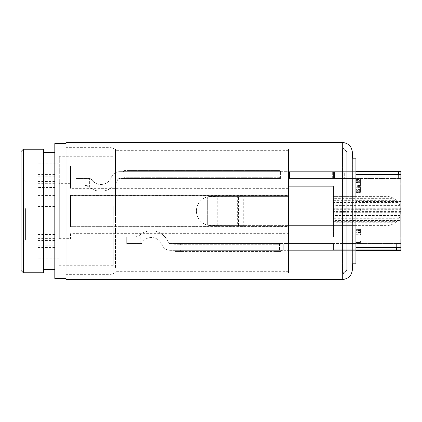<?xml version="1.0" encoding="UTF-8"?>
<svg xmlns="http://www.w3.org/2000/svg" width="422" height="422" viewBox="0 0 422 422"><rect width="100%" height="100%" fill="white"/><g stroke="black" fill="none" stroke-linecap="round" stroke-linejoin="round"><path stroke-width="0.32" stroke-dasharray="2.11 1.58" d="M237.343 196.394L216.159 196.394L216.159 225.606L207.682 225.221A14.606 14.606 0 0 1 196.415 211A14.606 14.606 0 0 0 207.682 225.221L211.021 225.606L243.7 225.606L243.7 196.394L245.82 196.394L237.343 196.394L237.343 225.606L216.159 225.606M237.343 225.606L333.486 225.606L288.548 225.606L333.486 225.606L333.486 236.842L333.486 225.606L288.548 225.606L288.548 230.101L333.486 230.101L288.548 230.101L288.548 225.606L288.548 236.842L333.486 236.842L288.548 236.842L288.548 225.606L245.82 225.606L245.82 196.394L288.548 196.394L288.548 186.281L288.548 196.394L288.548 186.281L333.486 186.281L288.548 186.281L333.486 186.281L333.486 225.606L333.486 186.281L288.548 186.281L288.548 196.394L210.467 196.394L207.682 196.779L209.803 196.446L209.803 225.554L238.477 225.606L238.477 196.394L288.548 196.394L245.82 196.394L245.82 225.606L243.7 225.606M209.803 225.554L207.682 225.221A14.606 14.606 0 0 1 207.682 196.779L207.682 225.221L207.682 196.779L216.159 196.394M209.803 196.446L243.7 196.394M395.625 222.236L396.263 221.671A14.606 14.606 0 0 0 397.345 220.548L333.486 220.548L333.486 222.236L395.625 222.236A14.606 14.606 0 0 1 386.294 225.606L333.486 225.606L386.294 225.606A14.606 14.606 0 0 0 400.858 212.124L400.889 211.559A14.606 14.606 0 0 0 400.805 209.317L400.626 208.194A14.606 14.606 0 0 0 399.998 205.947L399.528 204.823A14.606 14.606 0 0 0 398.226 202.576L397.809 202.011A14.606 14.606 0 0 0 396.833 200.888L396.263 200.329A14.606 14.606 0 0 0 394.908 199.205L394.079 198.641A14.606 14.606 0 0 0 386.294 196.394L333.486 196.394L386.294 196.394A14.606 14.606 0 0 1 400.858 209.876M397.345 220.548L397.809 219.989A14.606 14.606 0 0 0 398.6 218.865L398.943 218.301A14.606 14.606 0 0 0 399.998 216.053L400.362 214.93A14.606 14.606 0 0 0 400.805 212.683L400.858 212.124L333.486 212.124L333.486 215.494L333.486 205.382L399.776 205.382M217.283 225.606L217.283 196.394L210.958 196.394M217.283 196.394L238.477 196.394M333.486 186.281L333.486 196.394L333.486 186.281M394.908 199.205L333.486 199.205L333.486 200.888L333.486 198.641L394.079 198.641M333.486 200.888L396.833 200.888M397.809 202.011L333.486 202.011L333.486 208.753L400.726 208.753M400.193 215.494L333.486 215.494L333.486 218.865L398.6 218.865M397.809 219.989L333.486 219.989L333.486 220.548M333.486 222.236L333.486 219.989M244.823 196.394L244.823 225.606L246.944 225.606L238.477 225.606M211.021 225.606L244.823 225.606M211.021 196.394A14.606 14.606 0 0 0 210.467 196.404L208.806 196.562A14.606 14.606 0 0 0 208.806 225.438L210.958 225.606M196.415 211A14.606 14.606 0 0 1 207.682 196.779A14.606 14.606 0 0 0 196.415 211M333.486 202.011L333.486 202.576L398.226 202.576M333.486 202.576L333.486 204.823L399.528 204.823M333.486 204.823L333.486 205.382M333.486 208.194L400.626 208.194M333.486 208.753L333.486 209.317L400.805 209.317M333.486 209.317L333.486 212.124M400.889 211.559L333.486 211.559M400.805 212.683L333.486 212.683M400.362 214.93L333.486 214.93M333.486 215.494L333.486 218.865M399.998 216.053L333.486 216.053M398.943 218.301L333.486 218.301M333.486 200.329L396.263 200.329M333.486 221.671L396.263 221.671M333.486 205.947L399.998 205.947M333.486 198.641L333.486 199.205M275.023 244.707L275.023 243.584L173.901 243.584L281.759 243.584L275.023 243.584L275.023 244.707L180.136 244.707L280.604 244.707M275.629 250.325L281.759 250.325L275.629 250.325M280.635 251.449L275.023 251.449L275.023 250.325L180.642 250.325L275.023 250.325L275.023 251.449L180.642 251.449L280.635 251.449C280.952 251.639 281.326 251.264 281.759 250.325M140.194 243.584L126.711 243.584L126.711 236.842L126.711 243.584L141.454 243.584A11.236 11.236 0 0 1 161.884 244.633A8.989 8.989 0 0 0 170.245 250.325L279.517 250.325L279.517 243.584L283.721 243.584L279.517 243.584L279.517 250.325L283.721 250.325L170.245 250.325A8.989 8.989 0 0 1 161.884 244.633A11.236 11.236 0 0 0 141.454 243.584L140.194 243.584L140.194 234.716A17.977 17.977 0 0 1 168.156 242.159A2.247 2.247 0 0 0 170.245 243.584L279.517 243.584L170.245 243.584A2.247 2.247 0 0 1 168.156 242.159A17.977 17.977 0 0 0 139.144 235.629A4.494 4.494 0 0 1 136.074 236.842L126.711 236.842L136.074 236.842L139.144 235.629L140.194 234.716M283.721 250.325L328.949 250.325L283.721 250.325L283.721 243.584L328.949 243.584L283.721 243.584L283.721 250.325M328.949 250.325L400.715 250.325L400.789 249.202L400.858 250.325L400.858 249.202L400.858 250.325L400.858 249.202L400.858 250.325L400.858 249.202L400.858 250.325L400.858 249.202L400.858 250.325L400.858 249.202L400.858 250.325L400.858 249.202L400.858 250.325L328.949 250.325L328.949 243.584L342.796 243.584L328.949 243.584L328.949 250.325M396.363 247.545L396.363 243.584L396.363 250.325L342.796 250.325L342.796 243.584L400.858 243.584L342.796 243.584L342.796 250.325L355.915 250.325L355.915 243.584L355.915 250.325L333.443 250.325L333.443 243.584L333.443 250.325L333.443 243.584L333.443 250.325L333.443 249.202L400.842 249.202L333.443 249.202L333.443 250.325L333.443 249.202L400.789 249.202M396.363 250.325L400.715 250.325M180.642 250.325L173.901 250.325L180.642 250.325L180.642 251.449C173.4 251.449 173.4 251.449 180.642 251.449C173.4 251.449 173.4 251.449 180.642 251.449L180.642 250.325M400.858 249.202L333.443 249.202L400.858 249.202L333.443 249.202L333.443 250.325L333.443 243.584L288.5 243.584L288.5 250.325L288.5 243.584L288.5 250.325L288.5 243.584L288.5 250.325L288.5 243.584L355.915 243.584L333.443 243.584L333.443 250.325L333.443 249.202L333.443 250.325L333.443 249.202L400.858 249.202L333.443 249.202L333.443 250.325L333.443 249.202L400.858 249.202L333.443 249.202L333.443 250.325L333.443 249.202L400.858 249.202L333.443 249.202L333.443 250.325L333.443 249.202L400.858 249.202L333.443 249.202L333.443 250.325L355.915 250.325M180.642 244.707L180.642 243.584L180.642 244.707L175.061 244.707M400.858 220.532L400.858 247.545L400.858 220.532L355.915 220.532L355.915 247.545L355.915 174.455L355.915 220.532M273.899 177.293L273.899 178.416L123.34 178.416L280.635 178.416L273.899 178.416L273.899 177.293L129.485 177.293L279.485 177.293M274.616 171.675L280.635 171.675L274.616 171.675M274.495 170.551L273.899 170.551L273.899 171.675L130.081 171.675L273.899 171.675L273.899 170.551L130.081 170.551L279.517 170.551L280.635 171.675M100.874 191.224A17.977 17.977 0 0 1 89.074 186.814A6.741 6.741 0 0 0 84.648 185.158L76.155 185.158L76.155 178.416L90.894 178.416A11.236 11.236 0 0 0 111.324 177.367A11.236 11.236 0 0 1 90.894 178.416L89.638 178.416L89.638 187.284A17.977 17.977 0 0 0 117.596 179.841A17.977 17.977 0 0 1 100.874 191.224M89.638 187.284L84.648 185.158L76.155 185.158L76.155 178.416L89.638 178.416M111.324 177.367A8.989 8.989 0 0 1 119.684 171.675L280.414 171.675L119.684 171.675A8.989 8.989 0 0 0 111.324 177.367M280.414 178.416L280.414 171.675L280.414 178.416L119.684 178.416A2.247 2.247 0 0 0 117.596 179.841A2.247 2.247 0 0 1 119.684 178.416L280.414 178.416M334.567 171.675L334.567 178.416L398.611 178.416L334.762 178.416L334.762 171.675L334.567 178.416L291.871 178.416L334.567 178.416L334.567 171.675L291.871 171.675L334.567 171.675L334.567 178.416L334.567 171.675M355.915 171.675L333.443 171.675L333.443 178.416L288.5 178.416L333.443 178.416L333.443 171.675L288.5 171.675L288.5 178.416L288.5 171.675L333.443 171.675L333.443 178.416L333.443 171.675L355.915 171.675L355.915 178.416L355.915 171.675L344.679 171.675L344.679 178.416L344.679 171.675L334.762 171.675L398.611 171.675L398.611 178.416L400.858 178.416L398.611 178.416L398.611 174.455M289.624 171.675L289.434 178.416L289.434 171.675L289.624 178.416L291.871 178.416L289.624 178.416L289.624 171.675L291.871 171.675L289.624 171.675L289.624 178.416L289.624 171.675M280.414 171.675L289.434 171.675L284.903 171.675L284.903 178.416L284.903 171.675L280.414 171.675M355.915 247.545L400.858 247.545L400.858 171.675L398.611 171.675M130.081 171.675L123.34 171.675L130.081 171.675L130.081 170.551C122.839 170.551 122.839 170.551 130.081 170.551C122.839 170.551 122.839 170.551 130.081 170.551L130.081 171.675M130.081 177.293L130.081 178.416L130.081 177.293L124.495 177.293M70.537 188.212L70.537 165.999L70.537 188.333L70.537 183.359L70.537 188.212L288.5 188.212L288.5 195.186L70.537 195.186L70.537 226.64L288.5 226.64L288.5 233.667L70.537 233.667L70.537 238.641L59.302 238.641L59.302 183.359L59.302 238.641M288.5 226.814L70.537 226.814L70.537 195.36L288.5 195.36L288.5 233.788L70.537 233.788L70.537 238.641M59.302 211.211L59.302 156.172L59.302 211.211M115.475 211.211L115.475 156.172L115.475 211.211M288.5 211.232L288.5 150.327L288.5 211.232M115.475 211.232L115.475 150.327L115.475 211.232M288.5 195.36L288.5 188.333L70.537 188.333M288.5 226.64L288.5 195.186M70.537 195.36L70.537 226.814M70.537 226.64L288.5 226.556M70.537 255.88L288.5 255.88M70.537 256.001L288.5 256.001M70.537 226.904L288.5 226.904M70.537 195.444L288.5 195.444M70.537 166.12L288.5 166.12M70.537 165.999L288.5 165.999M70.537 226.556L70.537 195.186M70.537 195.096L288.5 195.096M346.926 153.698L346.926 268.302L346.926 153.698A4.494 4.494 0 0 0 342.432 149.203L342.432 272.797L342.432 149.203L288.5 149.203L288.5 272.797L288.5 149.203M346.926 268.302A4.494 4.494 0 0 1 342.432 272.797L288.5 272.797M346.926 263.808L346.926 158.192L352.402 158.192L352.402 263.808L346.926 263.808L346.926 158.192M355.915 263.808L355.915 158.192M360.388 189.868L360.182 192.643L355.915 192.643L355.915 193.065L355.915 191.013L355.915 192.643L360.409 192.374L360.409 189.868L355.915 189.868L355.915 183.844L355.915 191.013L355.915 189.868L360.409 189.868L360.409 190.728L355.915 190.728L355.915 191.303L355.915 190.728L360.409 190.449L360.409 186.999L355.915 186.999L359.897 186.999L359.897 187.69L355.915 187.69M355.915 182.267L355.915 183.844L355.915 180.975L355.915 182.267L359.897 182.267L359.897 180.975L355.915 180.975L355.915 180.4L355.915 181.333L355.915 180.975L360.409 180.975L355.915 180.975L360.409 181.001L360.409 179.54L355.915 179.54L360.409 179.54L360.409 180.4L355.915 180.4L355.915 179.54L355.915 180.4L359.776 180.4L360.346 180.975M355.915 191.704L355.915 191.303L355.915 191.704L359.834 191.704L359.834 191.303L355.915 191.303L360.409 191.303L360.409 190.449M355.915 225.606L355.915 196.394L333.443 196.394L333.443 186.281L288.5 186.281L288.5 236.842L333.443 236.842L333.443 186.281L288.5 186.281L288.5 236.842L333.443 236.842L333.443 196.394L355.915 196.394L355.915 225.606L333.443 225.606L355.915 225.606M355.915 232.707L355.915 241.025L355.915 230.987L355.915 232.132L355.915 231.272L355.915 232.132L360.409 232.132L355.915 232.132L355.915 232.707L360.409 232.707L360.409 233.851L355.915 233.851M360.409 230.528L355.915 230.697L355.915 231.272L355.915 230.296L355.915 230.697L360.409 230.697L360.409 231.272L355.915 231.272L360.409 231.272L360.409 230.697M355.915 229.357L355.915 230.987L355.915 228.888L355.915 229.357L360.182 229.357L360.182 228.935L355.915 228.888M355.915 242.46L355.915 241.025L355.915 242.46L360.409 242.46L355.915 242.46M355.915 212.683L355.915 211L355.915 212.683L360.409 212.683L355.915 212.683M355.915 209.317L355.915 211L355.915 209.317L360.409 209.317L355.915 209.317M333.443 178.416L355.915 178.416L333.443 178.416M288.5 250.325L333.443 250.325L333.443 243.584L333.443 250.325L288.5 250.325M360.409 189.731L359.686 186.424L359.686 185.691L360.409 185.39L360.409 192.374M360.409 192.886L355.915 193.065M359.37 193.065L359.739 192.643M359.834 191.303L360.409 191.762L360.409 191.303M360.409 190.728L360.409 191.472M360.409 191.762L359.834 191.704M360.409 189.821L355.915 189.62M360.114 189.62L360.114 190.728M359.897 187.69L360.409 187.473M359.787 185.854L355.915 185.854L360.409 185.854L359.787 185.458L359.787 185.854L360.409 185.854L360.409 186.999L359.897 186.999M359.787 185.458L355.915 185.458M360.409 185.775L360.409 183.844L355.915 183.844L360.409 183.844L360.409 180.975L360.409 181.37L355.915 181.333L360.409 181.37L360.409 182.694L355.915 182.694L360.409 182.694L360.409 181.835L360.05 182.125L355.915 182.125M360.124 181.333L360.124 182.41L355.915 182.41M360.124 182.41L360.409 182.209M360.05 182.125L360.05 181.333M360.409 181.001L360.409 181.835L355.915 181.835M359.776 179.54L359.776 180.4M360.409 179.83L355.915 179.83M359.897 180.975L360.409 180.774L360.409 185.39M360.409 180.4L360.409 180.774M360.409 182.52L359.897 182.267M359.686 185.691L355.915 185.691M359.686 186.424L355.915 186.424M359.866 187.616L355.915 187.616M360.114 189.583L355.915 189.583M359.655 228.888L360.246 234.31L355.915 234.31M360.246 234.31L360.409 231.288L360.409 232.132L355.915 232.132M360.409 233.851L360.409 235.028M360.409 241.025L355.915 241.025L360.409 241.025L360.409 242.46L360.409 241.025L355.915 241.025M359.95 232.416L355.915 232.416M359.766 230.987L355.915 230.987L360.409 230.987L360.409 232.132L360.409 229.294L360.409 230.987M359.766 229.378L355.915 229.378M360.409 230.138L360.182 229.357M359.834 230.697L359.834 230.296L355.915 230.296M359.834 230.296L360.409 230.238M360.409 232.132L360.409 232.707M400.858 174.455L400.858 201.468L400.858 174.455L355.915 174.455M400.858 183.987L355.915 183.987M400.858 201.468L355.915 201.468M400.858 238.013L355.915 238.013M400.858 211L355.915 211L360.409 211L355.915 211L360.409 211L360.409 209.317L360.409 211M359.739 193.033L360.409 192.923M359.866 186.382L360.409 186.329M360.409 229.294L360.182 228.935M360.114 187.753L360.409 187.843M360.246 232.58L360.409 231.309M360.103 231.203L360.409 231.288M359.95 229.362L360.409 229.415M36.83 187.479L36.83 247.54L36.83 187.479L54.807 187.479L54.807 188.101L36.83 188.101M54.807 188.101L54.807 187.479M54.807 240.181L36.83 240.181M54.807 238.609L36.83 238.609M54.807 233.841L36.83 233.841M54.807 234.463L36.83 234.463M54.807 208.004L36.83 208.004M54.807 206.548L36.83 206.548M54.807 241.052L36.83 241.052M54.807 240.429L36.83 240.429M54.807 245.198L36.83 245.198M54.807 246.77L36.83 246.77M54.807 180.89L36.83 180.89M54.807 181.513L36.83 181.513M54.807 176.744L36.83 176.744M54.807 175.172L36.83 175.172M54.807 195.571L36.83 195.571M54.807 197.027L36.83 197.027M54.807 181.761L36.83 181.761M54.807 183.333L36.83 183.333M352.396 265.011L352.396 156.847L352.396 265.011M346.778 265.011L346.778 156.847L346.778 265.011M352.396 269.315L352.396 152.838M66.043 279.538L66.043 142.462M342.284 273.751L342.284 148.08L342.284 273.751M66.043 273.751L66.043 148.08L66.043 273.751M346.778 269.162L346.778 152.685L346.778 269.162M43.571 149.203L43.571 272.797M23.347 149.203L23.347 272.797M54.807 215.842L54.807 152.574L54.807 215.842M43.571 215.842L43.571 152.574L43.571 215.842M66.043 216.586L66.043 143.585L66.043 216.586M54.807 143.585L54.807 278.414M110.981 216.249L110.981 147.631L110.981 216.249M66.043 216.249L66.043 147.631L66.043 216.249M115.475 216.117L115.475 149.267L115.475 216.117M115.475 206.279L115.475 267.965L115.475 206.279M113.228 206.463L113.228 265.718L113.228 206.463M59.154 206.463L59.154 265.718L59.154 206.463M36.83 207.091L36.83 258.19L36.83 207.091M59.154 207.091L59.154 258.19L59.154 207.091M25.594 208.6L25.594 239.986L25.594 208.6M36.83 208.6L36.83 239.986L36.83 208.6M21.1 208.225L21.1 244.48L21.1 208.225M21.1 151.451L21.1 270.549M246.944 225.606L246.944 196.394L246.944 225.606M210.926 225.606L210.926 196.394M207.682 225.221L207.682 196.779M208.806 196.562L208.806 225.438M288.057 243.584L288.057 250.325M338.133 250.325L338.133 243.584L338.133 250.325M292.995 243.584L292.995 250.325L292.995 243.584M332.32 178.416L332.32 171.675L332.32 178.416M291.871 171.675L291.871 178.416L291.871 171.675M339.098 171.675L339.098 178.416L339.098 171.675M342.284 279.538L342.284 142.462M173.901 250.325L175.024 251.449M175.024 244.707L173.901 243.584M180.136 244.707L178.944 244.707M280.641 244.707L281.759 243.584M275.529 244.707L276.716 244.707M273.899 170.551L279.517 170.551M123.34 171.675L124.464 170.551M124.464 177.293L123.34 178.416M129.485 177.293L128.441 177.293M279.517 177.293L280.635 178.416M274.495 177.293L275.54 177.293M59.302 156.172L115.475 156.172M288.5 150.327L115.475 150.327M288.5 271.673L115.475 271.673M59.302 265.828L115.475 265.828M70.537 183.359L59.302 183.359M54.807 240.798L36.83 240.798M54.807 247.54L36.83 247.54M54.807 174.407L36.83 174.407M54.807 181.143L36.83 181.143M346.778 156.847L352.396 156.847M66.043 148.08L342.284 148.08C344.795 148.628 346.293 150.163 346.778 152.685M346.778 269.315C346.293 271.837 344.795 273.372 342.284 273.92L66.043 273.92M346.778 265.153L352.396 265.153M115.475 149.267L110.981 147.631L66.043 147.631M59.154 265.718L113.228 265.718L115.475 267.965M59.154 258.19L36.83 258.19M36.83 239.986L25.594 239.986L21.1 244.48M36.83 182.014L25.594 182.014L21.1 177.52M59.154 163.81L36.83 163.81M115.475 154.035L113.228 156.282L59.154 156.282M115.475 272.733L110.981 274.369L66.043 274.369"/><path stroke-width="0.63" d="M400.858 212.124A14.606 14.606 0 0 0 400.858 209.876M400.858 250.325L400.858 247.545L400.858 250.325L355.915 250.325M398.611 174.455L398.611 171.675L355.915 171.675M398.611 171.675L400.858 171.675L400.858 174.455L355.915 174.455M352.402 158.192L355.915 158.192L355.915 263.808L352.402 263.808L352.402 269.426C351.8 275.566 348.43 278.937 342.284 279.538L342.284 142.462C348.43 143.063 351.8 146.434 352.402 152.574L352.402 158.192M400.858 174.455L400.858 183.987L355.915 183.987M400.858 183.987L400.858 211L355.915 211M400.858 211L400.858 238.013L355.915 238.013M400.858 238.013L400.858 247.545L355.915 247.545M342.284 142.462L66.043 142.462L66.043 279.538L342.284 279.538M23.347 272.797L43.571 272.797L43.571 149.203L23.347 149.203L23.347 272.797L21.1 270.549L21.1 151.451L23.347 149.203M66.043 278.414L54.807 278.414L54.807 143.585L66.043 143.585M396.363 250.325L396.363 247.545M54.807 152.574L43.571 152.574M54.807 269.426L43.571 269.426"/></g></svg>
